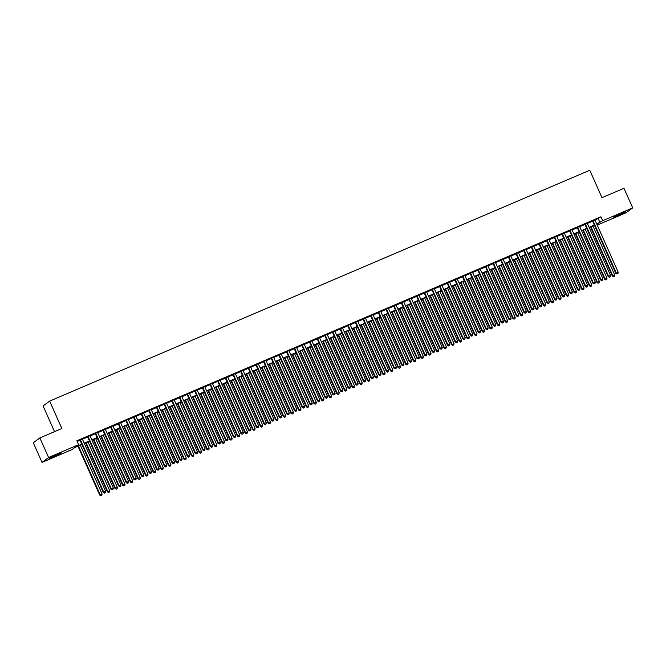 <?xml version="1.0" encoding="UTF-8"?>
<svg xmlns="http://www.w3.org/2000/svg" width="666" height="666" viewBox="0 0 666 666"><rect width="100%" height="100%" fill="white"/><g stroke="black" fill="none" stroke-linecap="round" stroke-linejoin="round"><path stroke-width="1" d="M56.635 454.678L61.38 452.972L53.871 456.726L49.126 458.424L56.635 454.678M620.854 213.536L625.599 211.838L618.09 215.593L613.344 217.291L620.854 213.536M54.52 431.66L43.082 405.96L49.65 401.09L589.768 170.255L601.981 197.685L623.975 188.287L632.7 207.875L626.132 212.754L597.227 225.108M81.926 444.497L74.717 447.577L72.053 449.558L42.025 462.387L48.593 457.517L78.621 444.68L75.957 446.661L81.776 444.172M48.593 457.517L39.868 437.92L33.3 442.79L42.025 462.387M82.334 438.977L79.928 440.001M89.985 435.706L87.571 436.738M97.636 432.434L95.221 433.466M105.286 429.162L102.872 430.194M112.937 425.899L110.523 426.923M120.588 422.627L118.173 423.659M128.238 419.355L125.824 420.388M135.889 416.084L133.475 417.116M143.54 412.82L141.125 413.844M151.19 409.548L148.776 410.581M158.841 406.277L156.427 407.309M166.492 403.005L164.077 404.037M174.134 399.742L171.728 400.765M181.785 396.47L179.379 397.502M189.435 393.198L187.029 394.23M197.086 389.926L194.68 390.959M204.737 386.663L202.331 387.687M212.387 383.391L209.981 384.424M220.038 380.12L217.632 381.152M227.689 376.848L225.283 377.88M235.339 373.584L232.934 374.608M242.99 370.313L240.584 371.345M250.641 367.041L248.235 368.073M258.291 363.769L255.886 364.801M265.942 360.506L263.536 361.53M273.593 357.234L271.187 358.266M281.243 353.962L278.838 354.995M288.894 350.691L286.488 351.723M296.545 347.427L294.139 348.451M304.195 344.155L301.79 345.188M311.846 340.884L309.44 341.916M319.497 337.612L317.091 338.644M327.148 334.349L324.742 335.373M334.798 331.077L332.392 332.109M342.449 327.805L340.043 328.838M350.1 324.533L347.685 325.566M357.75 321.27L355.336 322.294M365.401 317.998L362.987 319.031M373.052 314.727L370.637 315.759M380.702 311.455L378.288 312.487M388.353 308.192L385.939 309.215M396.004 304.92L393.589 305.952M403.654 301.648L401.24 302.68M411.305 298.376L408.891 299.409M418.956 295.113L416.541 296.137M426.598 291.841L424.192 292.874M434.249 288.569L431.843 289.602M441.899 285.298L439.493 286.33M449.55 282.034L447.144 283.058M457.201 278.763L454.795 279.795M464.851 275.491L462.445 276.523M472.502 272.219L470.096 273.251M480.153 268.956L477.747 269.98M487.803 265.684L485.397 266.716M495.454 262.412L493.048 263.445M503.105 259.149L500.699 260.173M510.755 255.877L508.349 256.901M518.406 252.605L516 253.638M526.057 249.334L523.651 250.366M533.707 246.07L531.302 247.094M541.358 242.799L538.952 243.823M549.009 239.527L546.603 240.559M556.659 236.255L554.254 237.287M564.31 232.992L561.904 234.016M571.961 229.72L569.555 230.744M579.611 226.448L577.206 227.481M587.262 223.177L584.856 224.209M595.021 220.155L600.923 216.791L76.873 440.767L78.621 444.68M77.189 441.466L80.037 440.251M82.442 439.219L87.687 436.979M90.093 435.955L95.338 433.708M97.744 432.684L102.989 430.444M105.394 429.412L110.639 427.172M113.045 426.14L118.29 423.901M120.696 422.877L125.941 420.629M128.347 419.605L133.583 417.366M135.997 416.333L141.234 414.094M143.648 413.062L148.884 410.822M151.299 409.798L156.535 407.55M158.949 406.526L164.186 404.287M166.6 403.255L171.836 401.015M174.251 399.983L179.487 397.744M181.901 396.72L187.138 394.472M189.552 393.448L194.788 391.208M197.203 390.176L202.439 387.937M204.853 386.904L210.09 384.665M212.496 383.641L217.74 381.393M220.146 380.369L225.391 378.13M227.797 377.098L233.042 374.858M235.448 373.826L240.692 371.586M243.098 370.562L248.343 368.315M250.749 367.291L255.994 365.051M258.4 364.019L263.644 361.78M266.05 360.747L271.295 358.508M273.701 357.484L278.946 355.236M281.352 354.212L286.596 351.973M289.002 350.94L294.247 348.701M296.653 347.669L301.898 345.429M304.304 344.405L309.548 342.158M311.954 341.134L317.199 338.894M319.605 337.862L324.85 335.622M327.256 334.59L332.5 332.351M334.906 331.327L340.151 329.079M342.557 328.055L347.802 325.816M350.208 324.783L355.453 322.544M357.858 321.512L363.103 319.272M365.509 318.248L370.754 316M373.16 314.976L378.405 312.737M380.81 311.705L386.055 309.465M388.461 308.433L393.698 306.194M396.112 305.17L401.348 302.922M403.762 301.898L408.999 299.658M411.413 298.626L416.65 296.387M419.064 295.354L424.3 293.115M426.715 292.091L431.951 289.843M434.365 288.819L439.602 286.58M442.016 285.548L447.252 283.308M449.667 282.276L454.903 280.036M457.317 279.012L462.554 276.765M464.968 275.741L470.204 273.501M472.61 272.469L477.855 270.23M480.261 269.197L485.506 266.958M487.912 265.934L493.156 263.686M495.562 262.662L500.807 260.423M503.213 259.39L508.458 257.151M510.864 256.119L516.108 253.879M518.514 252.855L523.759 250.607M526.165 249.584L531.41 247.344M533.816 246.312L539.06 244.072M541.466 243.04L546.711 240.801M549.117 239.777L554.362 237.529M556.768 236.505L562.012 234.265M564.418 233.233L569.663 230.994M572.069 229.961L577.314 227.722M579.72 226.698L584.964 224.45M587.37 223.426L592.615 221.187M594.913 219.913L592.507 220.937M39.868 437.92L61.863 428.521L49.65 401.09M600.923 216.791L602.672 220.712L632.7 207.875M596.769 224.076L602.672 220.712M84.191 443.14L89.427 440.9M91.841 439.868L97.078 437.629M99.492 436.596L104.728 434.357M107.143 433.333L112.379 431.093M114.785 430.061L120.03 427.822M122.436 426.789L127.681 424.55M130.086 423.526L135.331 421.278M137.737 420.254L142.982 418.015M145.388 416.983L150.633 414.743M153.038 413.711L158.283 411.471M160.689 410.447L165.934 408.2M168.34 407.176L173.585 404.936M175.99 403.904L181.235 401.665M183.641 400.632L188.886 398.393M191.292 397.369L196.537 395.121M198.943 394.097L204.187 391.858M206.593 390.825L211.838 388.586M214.244 387.554L219.489 385.314M221.895 384.29L227.139 382.043M229.545 381.019L234.79 378.779M237.196 377.747L242.441 375.507M244.847 374.475L250.091 372.236M252.497 371.212L257.742 368.964M260.148 367.94L265.393 365.701M267.799 364.668L273.043 362.429M275.449 361.397L280.694 359.157M283.1 358.133L288.336 355.885M290.751 354.861L295.987 352.622M298.401 351.59L303.638 349.35M306.052 348.318L311.288 346.079M313.703 345.055L318.939 342.807M321.353 341.783L326.59 339.543M329.004 338.511L334.24 336.272M336.655 335.239L341.891 333M344.305 331.976L349.542 329.728M351.956 328.704L357.192 326.465M359.607 325.433L364.843 323.193M367.249 322.161L372.494 319.921M374.9 318.897L380.144 316.65M382.55 315.626L387.795 313.386M390.201 312.354L395.446 310.115M397.852 309.082L403.096 306.843M405.502 305.819L410.747 303.571M413.153 302.547L418.398 300.308M420.804 299.275L426.049 297.036M428.454 296.004L433.699 293.764M436.105 292.74L441.35 290.493M443.756 289.469L449.001 287.229M451.406 286.197L456.651 283.957M459.057 282.925L464.302 280.686M466.708 279.662L471.953 277.414M474.358 276.39L479.603 274.151M482.009 273.118L487.254 270.879M489.66 269.847L494.905 267.607M497.311 266.583L502.555 264.335M504.961 263.311L510.206 261.072M512.612 260.04L517.857 257.8M520.263 256.768L525.507 254.529M527.913 253.505L533.158 251.257M535.564 250.233L540.8 247.993M543.215 246.961L548.451 244.722M550.865 243.689L556.102 241.45M558.516 240.426L563.752 238.178M566.167 237.154L571.403 234.915M573.817 233.883L579.054 231.643M581.468 230.611L586.704 228.371M589.119 227.347L594.355 225.1M597.111 224.842L598.767 223.61L596.911 224.4M594.505 225.433L589.26 227.672M586.854 228.704L581.609 230.944M579.204 231.968L573.959 234.216M571.553 235.24L566.308 237.479M563.902 238.511L558.657 240.751M556.252 241.783L551.007 244.022M548.601 245.046L543.356 247.294M540.95 248.318L535.705 250.558M533.3 251.59L528.055 253.829M525.649 254.862L520.404 257.101M517.998 258.125L512.753 260.373M510.347 261.397L505.111 263.636M502.697 264.668L497.46 266.908M495.046 267.94L489.81 270.18M487.395 271.204L482.159 273.451M479.745 274.475L474.508 276.715M472.094 277.747L466.858 279.986M464.443 281.019L459.207 283.258M456.793 284.282L451.556 286.53M449.142 287.554L443.906 289.793M441.491 290.826L436.255 293.065M433.841 294.097L428.604 296.337M426.198 297.361L420.954 299.608M418.548 300.632L413.303 302.872M410.897 303.904L405.652 306.144M403.246 307.176L398.002 309.415M395.596 310.439L390.351 312.687M387.945 313.711L382.7 315.95M380.294 316.983L375.05 319.222M372.644 320.254L367.399 322.494M364.993 323.518L359.748 325.757M357.342 326.79L352.098 329.029M349.692 330.061L344.447 332.301M342.041 333.333L336.796 335.572M334.39 336.596L329.146 338.836M326.74 339.868L321.495 342.108M319.089 343.14L313.844 345.379M311.438 346.412L306.194 348.651M303.788 349.675L298.543 351.914M296.137 352.947L290.892 355.186M288.486 356.218L283.241 358.458M280.836 359.49L275.591 361.73M273.185 362.754L267.94 364.993M265.534 366.025L260.289 368.265M257.884 369.297L252.639 371.536M250.233 372.569L244.996 374.808M242.582 375.832L237.346 378.072M234.931 379.104L229.695 381.343M227.281 382.376L222.044 384.615M219.63 385.647L214.394 387.887M211.979 388.911L206.743 391.15M204.329 392.182L199.092 394.422M196.678 395.454L191.442 397.694M189.027 398.726L183.791 400.965M181.377 401.989L176.14 404.229M173.726 405.261L168.49 407.5M166.084 408.533L160.839 410.772M158.433 411.804L153.188 414.044M150.782 415.068L145.538 417.307M143.132 418.34L137.887 420.579M135.481 421.611L130.236 423.851M127.83 424.883L122.586 427.122M120.18 428.146L114.935 430.386M112.529 431.418L107.284 433.658M104.878 434.69L99.634 436.929M97.228 437.962L91.983 440.201M89.577 441.225L84.332 443.464M598.268 218.773L600.008 222.685M592.449 220.821L615.85 273.376L616.291 273.043L592.948 220.613M617.191 273.917L617.948 273.593L617.191 273.917L616.291 273.043L618.206 272.228L594.863 219.788M615.85 273.376L617.007 274.051M617.948 273.593L618.206 272.228M590.534 227.131L612.295 276.007L614.651 274.858L592.948 226.099M591.033 226.915L612.745 275.674L613.461 276.681L614.402 276.224L613.636 276.548M614.651 274.858L614.402 276.224M613.461 276.681L612.295 276.007M584.798 224.092L608.2 276.64L608.641 276.315L585.297 223.876M609.54 277.189L610.297 276.856L609.54 277.189L608.641 276.315L610.555 275.499L587.212 223.06M608.2 276.64L609.357 277.314M610.297 276.856L610.555 275.499M577.147 227.364L600.549 279.911L600.99 279.587L577.647 227.148M601.889 280.453L602.647 280.128L601.889 280.453L600.99 279.587L602.905 278.763L579.562 226.332M600.549 279.911L601.706 280.586M602.647 280.128L602.905 278.763M569.497 230.627L592.898 283.183L593.339 282.85L569.996 230.419M594.238 283.724L594.996 283.4L594.238 283.724L593.339 282.85L595.254 282.034L571.911 229.604M592.898 283.183L594.055 283.858M594.996 283.4L595.254 282.034M561.846 233.899L585.248 286.455L585.689 286.122L562.345 233.691M586.588 286.996L587.354 286.671L586.588 286.996L585.689 286.122L587.603 285.306L564.26 232.867M585.248 286.455L586.405 287.129M587.354 286.671L587.603 285.306M582.883 230.394L604.645 279.279L607.009 278.13L585.297 229.37M583.383 230.186L605.094 278.946L605.81 279.953L606.751 279.495L605.985 279.82M607.009 278.13L606.751 279.495M605.81 279.953L604.645 279.279M575.233 233.666L597.002 282.542L599.358 281.402L577.647 232.634M575.732 233.458L597.444 282.218L598.16 283.225L599.1 282.759L598.334 283.092M599.358 281.402L599.1 282.759M598.16 283.225L597.002 282.542M567.582 236.938L589.352 285.814L591.708 284.673L569.996 235.906M568.081 236.721L589.793 285.489L590.509 286.488L591.45 286.03L590.684 286.355M591.708 284.673L591.45 286.03M590.509 286.488L589.352 285.814M559.931 240.21L581.701 289.086L584.057 287.937L562.345 239.177M560.431 239.993L582.142 288.753L582.858 289.76L583.799 289.302L583.033 289.627M584.057 287.937L583.799 289.302M582.858 289.76L581.701 289.086M554.195 237.171L577.597 289.718L578.038 289.394L554.695 236.954M578.937 290.268L579.703 289.935L578.937 290.268L578.038 289.394L579.953 288.578L556.61 236.139M577.597 289.718L578.754 290.393M579.703 289.935L579.953 288.578M552.28 243.473L574.05 292.357L576.406 291.209L554.695 242.449M552.78 243.265L574.492 292.024L575.208 293.032L576.148 292.574L575.382 292.898M576.406 291.209L576.148 292.574M575.208 293.032L574.05 292.357M546.545 240.443L569.946 292.99L570.387 292.665L547.044 240.226M571.286 293.531L572.052 293.207L571.286 293.531L570.387 292.665L572.302 291.841L548.959 239.41M569.946 292.99L571.103 293.664M572.052 293.207L572.302 291.841M544.638 246.745L566.4 295.621L568.756 294.48L547.044 245.712M545.129 246.537L566.841 295.296L567.557 296.303L568.498 295.837L567.732 296.17M568.756 294.48L568.498 295.837M567.557 296.303L566.4 295.621M538.894 243.706L562.295 296.262L562.737 295.929L539.393 243.498M563.636 296.803L564.402 296.478L563.636 296.803L562.737 295.929L564.651 295.113L541.308 242.682M562.295 296.262L563.453 296.936M564.402 296.478L564.651 295.113M536.987 250.016L558.749 298.892L561.105 297.752L539.393 248.984M537.479 249.8L559.19 298.568L559.906 299.567L560.847 299.109L560.081 299.434M561.105 297.752L560.847 299.109M559.906 299.567L558.749 298.892M531.243 246.978L554.645 299.534L555.086 299.2L531.743 246.77M555.985 300.075L556.751 299.75L555.985 300.075L555.086 299.2L557.001 298.385L533.657 245.945M554.645 299.534L555.802 300.208M556.751 299.75L557.001 298.385M529.337 253.288L551.098 302.164L553.454 301.015L531.743 252.256M529.828 253.072L551.54 301.831L552.256 302.839L553.196 302.381L552.43 302.705M553.454 301.015L553.196 302.381M552.256 302.839L551.098 302.164M523.601 250.25L546.994 302.797L547.435 302.472L524.092 250.033M548.334 303.346L549.1 303.013L548.334 303.346L547.435 302.472L549.35 301.656L526.007 249.217M546.994 302.797L548.151 303.471M549.1 303.013L549.35 301.656M521.686 256.552L543.448 305.436L545.804 304.287L524.092 255.528M522.177 256.343L543.889 305.103L544.605 306.11L545.546 305.652L544.78 305.977M545.804 304.287L545.546 305.652M544.605 306.11L543.448 305.436M515.95 253.521L539.343 306.069L539.785 305.744L516.441 253.305M540.684 306.61L541.45 306.285L540.684 306.61L539.785 305.744L541.699 304.92L518.356 252.489M539.343 306.069L540.501 306.743M541.45 306.285L541.699 304.92M514.035 259.823L535.797 308.699L538.153 307.559L516.441 258.791M514.527 259.615L536.238 308.375L536.954 309.382L537.895 308.916L537.129 309.249M538.153 307.559L537.895 308.916M536.954 309.382L535.797 308.699M508.3 256.785L531.693 309.34L532.134 309.007L508.791 256.577M533.033 309.881L533.799 309.557L533.033 309.881L532.134 309.007L534.049 308.192L510.705 255.761M531.693 309.34L532.858 310.015M533.799 309.557L534.049 308.192M506.385 263.095L528.146 311.971L530.502 310.822L508.791 262.063M506.876 262.879L528.588 311.646L529.303 312.645L530.244 312.188L529.487 312.512M530.502 310.822L530.244 312.188M529.303 312.645L528.146 311.971M500.649 260.056L524.042 312.612L524.483 312.279L501.14 259.848M525.382 313.153L526.148 312.829L525.382 313.153L524.483 312.279L526.398 311.463L503.055 259.024M524.042 312.612L525.208 313.286M526.148 312.829L526.398 311.463M498.734 266.367L520.496 315.243L522.852 314.094L501.14 265.334M499.225 266.15L520.937 314.91L521.653 315.917L522.594 315.459L521.836 315.784M522.852 314.094L522.594 315.459M521.653 315.917L520.496 315.243M492.998 263.328L516.391 315.875L516.833 315.551L493.489 263.112M517.732 316.425L518.498 316.092L517.732 316.425L516.833 315.551L518.747 314.735L495.404 262.296M516.391 315.875L517.557 316.55M518.498 316.092L518.747 314.735M485.348 266.6L508.741 319.147L509.182 318.823L485.839 266.383M510.081 319.688L510.847 319.364L510.081 319.688L509.182 318.823L511.097 317.998L487.753 265.567M508.741 319.147L509.906 319.822M510.847 319.364L511.097 317.998M477.697 269.863L501.09 322.419L501.54 322.086L478.188 269.655M502.43 322.96L503.196 322.635L502.43 322.96L501.54 322.086L503.446 321.27L480.103 268.839M501.09 322.419L502.256 323.093M503.196 322.635L503.446 321.27M470.046 273.135L493.439 325.691L493.889 325.358L470.537 272.927M494.78 326.232L495.546 325.907L494.78 326.232L493.889 325.358L495.795 324.542L472.452 272.103M493.439 325.691L494.605 326.365M495.546 325.907L495.795 324.542M462.395 276.407L485.789 328.954L486.238 328.629L462.887 276.19M487.129 329.504L487.895 329.171L487.129 329.504L486.238 328.629L488.145 327.814L464.801 275.374M485.789 328.954L486.954 329.628M487.895 329.171L488.145 327.814M454.745 279.678L478.138 332.226L478.588 331.901L455.236 279.462M479.478 332.767L480.244 332.442L479.478 332.767L478.588 331.901L480.494 331.077L457.151 278.646M478.138 332.226L479.304 332.9M480.244 332.442L480.494 331.077M447.094 282.942L470.487 335.498L470.937 335.165L447.585 282.734M471.828 336.039L472.594 335.714L471.828 336.039L470.937 335.165L472.843 334.349L449.5 281.918M470.487 335.498L471.653 336.172M472.594 335.714L472.843 334.349M439.443 286.214L462.837 338.769L463.286 338.436L439.935 286.005M464.177 339.31L464.943 338.986L464.177 339.31L463.286 338.436L465.193 337.62L441.849 285.181M462.837 338.769L464.002 339.444M464.943 338.986L465.193 337.62M431.793 289.485L455.186 342.033L455.636 341.708L432.284 289.269M456.526 342.582L457.292 342.249L456.526 342.582L455.636 341.708L457.542 340.892L434.199 288.453M455.186 342.033L456.352 342.707M457.292 342.249L457.542 340.892M424.142 292.757L447.535 345.304L447.985 344.98L424.633 292.541M448.876 345.845L449.642 345.521L448.876 345.845L447.985 344.98L449.891 344.155L426.548 291.725M447.535 345.304L448.701 345.979M449.642 345.521L449.891 344.155M416.491 296.02L439.885 348.576L440.334 348.243L416.991 295.812M441.225 349.117L441.991 348.793L441.225 349.117L440.334 348.243L442.249 347.427L418.897 294.996M439.885 348.576L441.05 349.25M441.991 348.793L442.249 347.427M408.841 299.292L432.242 351.848L432.684 351.515L409.34 299.084M433.574 352.389L434.34 352.064L433.574 352.389L432.684 351.515L434.598 350.699L411.247 298.26M432.242 351.848L433.4 352.522M434.34 352.064L434.598 350.699M401.19 302.564L424.592 355.111L425.033 354.787L401.69 302.347M425.924 355.661L426.69 355.328L425.924 355.661L425.033 354.787L426.948 353.971L403.596 301.531M424.592 355.111L425.749 355.786M426.69 355.328L426.948 353.971M393.539 305.836L416.941 358.383L417.382 358.058L394.039 305.619M418.273 358.924L419.039 358.599L418.273 358.924L417.382 358.058L419.297 357.234L395.945 304.803M416.941 358.383L418.098 359.057M419.039 358.599L419.297 357.234M385.889 309.099L409.29 361.655L409.732 361.322L386.388 308.891M410.622 362.196L411.388 361.871L410.622 362.196L409.732 361.322L411.646 360.506L388.295 308.075M409.29 361.655L410.447 362.329M411.388 361.871L411.646 360.506M378.238 312.371L401.64 364.926L402.081 364.593L378.738 312.163M402.972 365.468L403.738 365.143L402.972 365.468L402.081 364.593L403.996 363.778L380.644 311.338M401.64 364.926L402.797 365.601M403.738 365.143L403.996 363.778M370.587 315.642L393.989 368.19L394.43 367.865L371.087 315.426M395.321 368.739L396.087 368.406L395.321 368.739L394.43 367.865L396.345 367.049L372.993 314.61M393.989 368.19L395.146 368.864M396.087 368.406L396.345 367.049M362.937 318.914L386.338 371.462L386.78 371.137L363.436 318.698M387.67 372.003L388.436 371.678L387.67 372.003L386.78 371.137L388.694 370.313L365.343 317.882M386.338 371.462L387.495 372.136M388.436 371.678L388.694 370.313M355.286 322.178L378.688 374.733L379.129 374.4L355.786 321.969M380.02 375.274L380.786 374.95L380.02 375.274L379.129 374.4L381.044 373.584L357.692 321.154M378.688 374.733L379.845 375.408M380.786 374.95L381.044 373.584M347.635 325.449L371.037 378.005L371.478 377.672L348.135 325.241M372.369 378.546L373.135 378.221L372.369 378.546L371.478 377.672L373.393 376.856L350.05 324.417M371.037 378.005L372.194 378.679M373.135 378.221L373.393 376.856M339.985 328.721L363.386 381.268L363.827 380.944L340.484 328.505M364.718 381.818L365.484 381.485L364.718 381.818L363.827 380.944L365.742 380.128L342.399 327.689M363.386 381.268L364.543 381.943M365.484 381.485L365.742 380.128M332.334 331.993L355.736 384.54L356.177 384.215L332.834 331.776M357.076 385.081L357.833 384.757L357.076 385.081L356.177 384.215L358.092 383.391L334.748 330.96M355.736 384.54L356.893 385.214M357.833 384.757L358.092 383.391M324.683 335.256L348.085 387.812L348.526 387.479L325.183 335.048M349.425 388.353L350.183 388.028L349.425 388.353L348.526 387.479L350.441 386.663L327.098 334.232M348.085 387.812L349.242 388.486M350.183 388.028L350.441 386.663M317.033 338.528L340.434 391.084L340.875 390.751L317.532 338.32M341.775 391.625L342.532 391.3L341.775 391.625L340.875 390.751L342.79 389.935L319.447 337.495M340.434 391.084L341.591 391.758M342.532 391.3L342.79 389.935M309.382 341.8L332.784 394.347L333.225 394.022L309.881 341.583M334.124 394.896L334.89 394.563L334.124 394.896L333.225 394.022L335.14 393.206L311.796 340.767M332.784 394.347L333.941 395.021M334.89 394.563L335.14 393.206M301.731 345.071L325.133 397.619L325.574 397.294L302.231 344.855M326.473 398.16L327.239 397.835L326.473 398.16L325.574 397.294L327.489 396.47L304.146 344.039M325.133 397.619L326.29 398.293M327.239 397.835L327.489 396.47M294.081 348.335L317.482 400.89L317.923 400.557L294.58 348.127M318.823 401.431L319.588 401.107L318.823 401.431L317.923 400.557L319.838 399.742L296.495 347.311M317.482 400.89L318.639 401.565M319.588 401.107L319.838 399.742M286.43 351.606L309.832 404.162L310.273 403.829L286.929 351.398M311.172 404.703L311.938 404.379L311.172 404.703L310.273 403.829L312.188 403.013L288.844 350.574M309.832 404.162L310.989 404.836M311.938 404.379L312.188 403.013M278.779 354.878L302.181 407.425L302.622 407.101L279.279 354.662M303.521 407.975L304.287 407.642L303.521 407.975L302.622 407.101L304.537 406.285L281.194 353.846M302.181 407.425L303.338 408.1M304.287 407.642L304.537 406.285M271.137 358.15L294.53 410.697L294.971 410.373L271.628 357.933M295.87 411.238L296.636 410.914L295.87 411.238L294.971 410.373L296.886 409.548L273.543 357.118M294.53 410.697L295.687 411.372M296.636 410.914L296.886 409.548M263.486 361.413L286.88 413.969L287.321 413.636L263.977 361.205M288.22 414.51L288.986 414.185L288.22 414.51L287.321 413.636L289.235 412.82L265.892 360.389M286.88 413.969L288.037 414.643M288.986 414.185L289.235 412.82M255.836 364.685L279.229 417.241L279.67 416.908L256.327 364.477M280.569 417.782L281.335 417.457L280.569 417.782L279.67 416.908L281.585 416.092L258.241 363.653M279.229 417.241L280.394 417.915M281.335 417.457L281.585 416.092M248.185 367.957L271.578 420.504L272.019 420.179L248.676 367.74M272.918 421.054L273.684 420.721L272.918 421.054L272.019 420.179L273.934 419.364L250.591 366.924M271.578 420.504L272.744 421.178M273.684 420.721L273.934 419.364M240.534 371.228L263.927 423.776L264.369 423.451L241.025 371.012M265.268 424.317L266.034 423.992L265.268 424.317L264.369 423.451L266.283 422.627L242.94 370.196M263.927 423.776L265.093 424.45M266.034 423.992L266.283 422.627M232.884 374.492L256.277 427.048L256.718 426.715L233.375 374.284M257.617 427.589L258.383 427.264L257.617 427.589L256.718 426.715L258.633 425.899L235.289 373.468M256.277 427.048L257.442 427.722M258.383 427.264L258.633 425.899M225.233 377.764L248.626 430.319L249.076 429.986L225.724 377.555M249.966 430.86L250.732 430.536L249.966 430.86L249.076 429.986L250.982 429.17L227.639 376.731M248.626 430.319L249.792 430.994M250.732 430.536L250.982 429.17M217.582 381.035L240.975 433.583L241.425 433.258L218.073 380.819M242.316 434.132L243.082 433.799L242.316 434.132L241.425 433.258L243.331 432.442L219.988 380.003M240.975 433.583L242.141 434.257M243.082 433.799L243.331 432.442M491.083 269.63L512.845 318.514L515.201 317.366L493.489 268.606M491.575 269.422L513.286 318.181L514.002 319.189L514.943 318.731L514.185 319.056M515.201 317.366L514.943 318.731M514.002 319.189L512.845 318.514M483.433 272.902L505.194 321.778L507.55 320.637L485.839 271.87M483.924 272.694L505.636 321.453L506.351 322.461L507.292 321.994L506.535 322.327M507.55 320.637L507.292 321.994M506.351 322.461L505.194 321.778M475.782 276.174L497.544 325.05L499.9 323.901L478.188 275.141M476.273 275.957L497.985 324.725L498.701 325.724L499.65 325.266L498.884 325.591M499.9 323.901L499.65 325.266M498.701 325.724L497.544 325.05M468.131 279.445L489.893 328.321L492.249 327.173L470.537 278.413M468.623 279.229L490.334 327.988L491.05 328.996L491.999 328.538L491.233 328.862M492.249 327.173L491.999 328.538M491.05 328.996L489.893 328.321M460.481 282.709L482.242 331.593L484.598 330.444L462.887 281.685M460.972 282.501L482.683 331.26L483.399 332.267L484.348 331.81L483.583 332.134M484.598 330.444L484.348 331.81M483.399 332.267L482.242 331.593M452.83 285.98L474.592 334.856L476.948 333.716L455.236 284.948M453.321 285.772L475.033 334.532L475.749 335.539L476.698 335.073L475.932 335.406M476.948 333.716L476.698 335.073M475.749 335.539L474.592 334.856M445.179 289.252L466.941 338.128L469.297 336.979L447.585 288.22M445.671 289.036L467.382 337.804L468.098 338.803L469.047 338.345L468.281 338.669M469.297 336.979L469.047 338.345M468.098 338.803L466.941 338.128M437.529 292.524L459.29 341.4L461.646 340.251L439.935 291.492M438.028 292.307L459.731 341.067L460.447 342.074L461.396 341.616L460.631 341.941M461.646 340.251L461.396 341.616M460.447 342.074L459.29 341.4M429.878 295.787L451.64 344.672L453.996 343.523L432.284 294.763M430.378 295.579L452.081 344.339L452.797 345.346L453.746 344.888L452.98 345.213M453.996 343.523L453.746 344.888M452.797 345.346L451.64 344.672M422.227 299.059L443.989 347.935L446.345 346.795L424.633 298.027M422.727 298.851L444.43 347.61L445.154 348.618L446.095 348.151L445.329 348.485M446.345 346.795L446.095 348.151M445.154 348.618L443.989 347.935M414.577 302.331L436.338 351.207L438.694 350.058L416.983 301.298M415.076 302.114L436.779 350.882L437.504 351.881L438.444 351.423L437.679 351.748M438.694 350.058L438.444 351.423M437.504 351.881L436.338 351.207M406.926 305.602L428.688 354.478L431.044 353.33L409.332 304.57M407.425 305.386L429.129 354.145L429.853 355.153L430.794 354.695L430.028 355.02M431.044 353.33L430.794 354.695M429.853 355.153L428.688 354.478M399.275 308.866L421.037 357.75L423.393 356.601L401.681 307.842M399.775 308.658L421.486 357.417L422.202 358.425L423.143 357.967L422.377 358.291M423.393 356.601L423.143 357.967M422.202 358.425L421.037 357.75M391.625 312.138L413.386 361.014L415.742 359.873L394.031 311.105M392.124 311.929L413.836 360.689L414.552 361.696L415.492 361.23L414.727 361.563M415.742 359.873L415.492 361.23M414.552 361.696L413.386 361.014M383.974 315.409L405.736 364.285L408.091 363.137L386.38 314.377M384.473 315.193L406.185 363.961L406.901 364.96L407.842 364.502L407.076 364.826M408.091 363.137L407.842 364.502M406.901 364.96L405.736 364.285M376.323 318.681L398.085 367.557L400.441 366.408L378.729 317.649M376.823 318.465L398.534 367.224L399.25 368.231L400.191 367.774L399.425 368.098M400.441 366.408L400.191 367.774M399.25 368.231L398.085 367.557M368.673 321.944L390.434 370.829L392.79 369.68L371.087 320.92M369.172 321.736L390.884 370.496L391.6 371.503L392.54 371.045L391.775 371.37M392.79 369.68L392.54 371.045M391.6 371.503L390.434 370.829M361.022 325.216L382.784 374.092L385.139 372.952L363.436 324.184M361.521 325.008L383.233 373.768L383.949 374.775L384.89 374.309L384.124 374.642M385.139 372.952L384.89 374.309M383.949 374.775L382.784 374.092M353.371 328.488L375.133 377.364L377.489 376.215L355.786 327.456M353.871 328.271L375.582 377.039L376.298 378.038L377.239 377.58L376.473 377.905M377.489 376.215L377.239 377.58M376.298 378.038L375.133 377.364M345.721 331.76L367.482 380.636L369.838 379.487L348.135 330.727M346.22 331.543L367.932 380.303L368.648 381.31L369.588 380.852L368.822 381.177M369.838 379.487L369.588 380.852M368.648 381.31L367.482 380.636M338.07 335.023L359.831 383.907L362.187 382.759L340.484 333.999M338.569 334.815L360.281 383.574L360.997 384.582L361.938 384.124L361.172 384.449M362.187 382.759L361.938 384.124M360.997 384.582L359.831 383.907M330.419 338.295L352.181 387.171L354.545 386.03L332.834 337.262M330.919 338.087L352.63 386.846L353.346 387.853L354.287 387.387L353.521 387.72M354.545 386.03L354.287 387.387M353.346 387.853L352.181 387.171M322.769 341.566L344.538 390.442L346.894 389.294L325.183 340.534M323.268 341.35L344.98 390.118L345.696 391.117L346.636 390.659L345.87 390.984M346.894 389.294L346.636 390.659M345.696 391.117L344.538 390.442M315.118 344.838L336.888 393.714L339.244 392.565L317.532 343.806M315.617 344.622L337.329 393.381L338.045 394.389L338.986 393.931L338.22 394.255M339.244 392.565L338.986 393.931M338.045 394.389L336.888 393.714M307.467 348.102L329.237 396.986L331.593 395.837L309.881 347.078M307.967 347.893L329.678 396.653L330.394 397.66L331.335 397.202L330.569 397.527M331.593 395.837L331.335 397.202M330.394 397.66L329.237 396.986M299.817 351.373L321.586 400.249L323.942 399.109L302.231 350.341M300.316 351.165L322.028 399.925L322.744 400.932L323.684 400.466L322.918 400.799M323.942 399.109L323.684 400.466M322.744 400.932L321.586 400.249M292.174 354.645L313.936 403.521L316.292 402.372L294.58 353.613M292.665 354.429L314.377 403.196L315.093 404.195L316.034 403.738L315.268 404.062M316.292 402.372L316.034 403.738M315.093 404.195L313.936 403.521M284.524 357.917L306.285 406.793L308.641 405.644L286.929 356.884M285.015 357.7L306.726 406.46L307.442 407.467L308.383 407.009L307.617 407.334M308.641 405.644L308.383 407.009M307.442 407.467L306.285 406.793M276.873 361.18L298.634 410.065L300.99 408.916L279.279 360.156M277.364 360.972L299.076 409.732L299.792 410.739L300.732 410.281L299.966 410.606M300.99 408.916L300.732 410.281M299.792 410.739L298.634 410.065M269.222 364.452L290.984 413.328L293.34 412.187L271.628 363.42M269.713 364.244L291.425 413.003L292.141 414.011L293.082 413.544L292.316 413.877M293.34 412.187L293.082 413.544M292.141 414.011L290.984 413.328M261.572 367.724L283.333 416.6L285.689 415.451L263.977 366.691M262.063 367.507L283.774 416.275L284.49 417.274L285.431 416.816L284.665 417.141M285.689 415.451L285.431 416.816M284.49 417.274L283.333 416.6M253.921 370.995L275.682 419.871L278.038 418.723L256.327 369.963M254.412 370.779L276.124 419.538L276.84 420.546L277.78 420.088L277.014 420.413M278.038 418.723L277.78 420.088M276.84 420.546L275.682 419.871M246.27 374.259L268.032 423.143L270.388 421.994L248.676 373.235M246.761 374.051L268.473 422.81L269.189 423.817L270.13 423.36L269.372 423.684M270.388 421.994L270.13 423.36M269.189 423.817L268.032 423.143M238.619 377.53L260.381 426.407L262.737 425.266L241.025 376.498M239.111 377.322L260.822 426.082L261.538 427.089L262.479 426.623L261.721 426.956M262.737 425.266L262.479 426.623M261.538 427.089L260.381 426.407M230.969 380.802L252.73 429.678L255.086 428.529L233.375 379.77M231.46 380.586L253.172 429.354L253.888 430.353L254.828 429.895L254.071 430.219M255.086 428.529L254.828 429.895M253.888 430.353L252.73 429.678M223.318 384.074L245.08 432.95L247.436 431.801L225.724 383.042M223.809 383.857L245.521 432.617L246.237 433.624L247.186 433.166L246.42 433.491M247.436 431.801L247.186 433.166M246.237 433.624L245.08 432.95M215.667 387.337L237.429 436.222L239.785 435.073L218.073 386.313M216.159 387.129L237.87 435.889L238.586 436.896L239.535 436.438L238.769 436.763M239.785 435.073L239.535 436.438M238.586 436.896L237.429 436.222M209.932 384.307L233.325 436.854L233.774 436.53L210.423 384.091M234.665 437.395L235.431 437.071L234.665 437.395L233.774 436.53L235.681 435.706L212.337 383.275M233.325 436.854L234.49 437.529M235.431 437.071L235.681 435.706M208.017 390.609L229.778 439.485L232.134 438.345L210.423 389.577M208.508 390.401L230.22 439.16L230.935 440.159L231.885 439.702L231.119 440.035M232.134 438.345L231.885 439.702M230.935 440.159L229.778 439.485M202.281 387.57L225.674 440.126L226.124 439.793L202.772 387.362M227.014 440.667L227.78 440.343L227.014 440.667L226.124 439.793L228.03 438.977L204.687 386.546M225.674 440.126L226.84 440.8M227.78 440.343L228.03 438.977M200.366 393.881L222.128 442.757L224.484 441.608L202.772 392.848M200.857 393.664L222.569 442.432L223.285 443.431L224.234 442.973L223.468 443.298M224.484 441.608L224.234 442.973M223.285 443.431L222.128 442.757M194.63 390.842L218.023 443.398L218.473 443.065L195.121 390.634M219.364 443.939L220.13 443.614L219.364 443.939L218.473 443.065L220.379 442.249L197.036 389.81M218.023 443.398L219.189 444.072M220.13 443.614L220.379 442.249M192.715 397.152L214.477 446.029L216.833 444.88L195.121 396.12M193.207 396.936L214.918 445.696L215.634 446.703L216.583 446.245L215.817 446.57M216.833 444.88L216.583 446.245M215.634 446.703L214.477 446.029M186.98 394.114L210.373 446.661L210.822 446.337L187.471 393.897M211.713 447.211L212.479 446.878L211.713 447.211L210.822 446.337L212.729 445.521L189.385 393.082M210.373 446.661L211.538 447.336M212.479 446.878L212.729 445.521M185.065 400.416L206.826 449.3L209.182 448.151L187.471 399.392M185.556 400.208L207.268 448.967L207.983 449.975L208.933 449.517L208.167 449.841M209.182 448.151L208.933 449.517M207.983 449.975L206.826 449.3M179.329 397.377L202.722 449.933L203.172 449.608L179.82 397.169M204.062 450.474L204.828 450.149L204.062 450.474L203.172 449.608L205.078 448.784L181.735 396.353M202.722 449.933L203.888 450.607M204.828 450.149L205.078 448.784M177.414 403.688L199.176 452.564L201.532 451.423L179.82 402.655M177.914 403.479L199.617 452.239L200.333 453.238L201.282 452.78L200.516 453.113M201.532 451.423L201.282 452.78M200.333 453.238L199.176 452.564M171.678 400.649L195.071 453.205L195.521 452.872L172.169 400.441M196.412 453.746L197.178 453.421L196.412 453.746L195.521 452.872L197.427 452.056L174.084 399.625M195.071 453.205L196.237 453.879M197.178 453.421L197.427 452.056M169.763 406.959L191.525 455.835L193.881 454.687L172.169 405.927M170.263 406.743L191.966 455.511L192.69 456.51L193.631 456.052L192.865 456.377M193.881 454.687L193.631 456.052M192.69 456.51L191.525 455.835M164.027 403.921L187.421 456.476L187.87 456.143L164.519 403.713M188.761 457.018L189.527 456.693L188.761 457.018L187.87 456.143L189.777 455.328L166.433 402.888M187.421 456.476L188.586 457.151M189.527 456.693L189.777 455.328M162.113 410.223L183.874 459.107L186.23 457.958L164.519 409.199M162.612 410.015L184.316 458.774L185.04 459.781L185.981 459.324L185.215 459.648M186.23 457.958L185.981 459.324M185.04 459.781L183.874 459.107M156.377 407.192L179.77 459.74L180.22 459.415L156.876 406.976M181.11 460.289L181.876 459.956L181.11 460.289L180.22 459.415L182.134 458.599L158.783 406.16M179.77 459.74L180.936 460.414M181.876 459.956L182.134 458.599M154.462 413.494L176.224 462.379L178.58 461.23L156.868 412.47M154.962 413.286L176.665 462.046L177.389 463.053L178.33 462.595L177.564 462.92M178.58 461.23L178.33 462.595M177.389 463.053L176.224 462.379M148.726 410.456L172.128 463.012L172.569 462.687L149.226 410.248M173.46 463.553L174.226 463.228L173.46 463.553L172.569 462.687L174.484 461.863L151.132 409.432M172.128 463.012L173.285 463.686M174.226 463.228L174.484 461.863M146.811 416.766L168.573 465.642L170.929 464.502L149.217 415.734M147.311 416.558L169.014 465.318L169.738 466.317L170.679 465.859L169.913 466.192M170.929 464.502L170.679 465.859M169.738 466.317L168.573 465.642M141.075 413.728L164.477 466.283L164.918 465.95L141.575 413.519M165.809 466.824L166.575 466.5L165.809 466.824L164.918 465.95L166.833 465.134L143.481 412.704M164.477 466.283L165.634 466.958M166.575 466.5L166.833 465.134M139.161 420.038L160.922 468.914L163.278 467.765L141.567 419.006M139.66 419.821L161.372 468.589L162.088 469.588L163.028 469.13L162.263 469.455M163.278 467.765L163.028 469.13M162.088 469.588L160.922 468.914M133.425 416.999L156.826 469.555L157.268 469.222L133.924 416.791M158.158 470.096L158.924 469.771L158.158 470.096L157.268 469.222L159.182 468.406L135.831 415.967M156.826 469.555L157.984 470.229M158.924 469.771L159.182 468.406M131.51 423.301L153.272 472.186L155.628 471.037L133.916 422.277M132.01 423.093L153.721 471.853L154.437 472.86L155.378 472.402L154.612 472.727M155.628 471.037L155.378 472.402M154.437 472.86L153.272 472.186M125.774 420.271L149.176 472.818L149.617 472.494L126.274 420.055M150.508 473.368L151.274 473.035L150.508 473.368L149.617 472.494L151.532 471.678L128.18 419.239M149.176 472.818L150.333 473.493M151.274 473.035L151.532 471.678M123.859 426.573L145.621 475.457L147.977 474.309L126.265 425.549M124.359 426.365L146.07 475.124L146.786 476.132L147.727 475.674L146.961 475.999M147.977 474.309L147.727 475.674M146.786 476.132L145.621 475.457M118.123 423.534L141.525 476.09L141.966 475.765L118.623 423.326M142.857 476.631L143.623 476.307L142.857 476.631L141.966 475.765L143.881 474.941L120.529 422.51M141.525 476.09L142.682 476.764M143.623 476.307L143.881 474.941M116.209 429.845L137.97 478.721L140.326 477.58L118.615 428.812M116.708 429.637L138.42 478.396L139.136 479.395L140.076 478.937L139.311 479.27M140.326 477.58L140.076 478.937M139.136 479.395L137.97 478.721M110.473 426.806L133.874 479.362L134.316 479.029L110.972 426.598M135.206 479.903L135.972 479.578L135.206 479.903L134.316 479.029L136.23 478.213L112.879 425.782M133.874 479.362L135.031 480.036M135.972 479.578L136.23 478.213M108.558 433.116L130.32 481.993L132.676 480.844L110.972 432.084M109.058 432.9L130.769 481.668L131.485 482.667L132.426 482.209L131.66 482.534M132.676 480.844L132.426 482.209M131.485 482.667L130.32 481.993M102.822 430.078L126.224 482.634L126.665 482.301L103.322 429.87M127.556 483.175L128.322 482.85L127.556 483.175L126.665 482.301L128.58 481.485L105.228 429.046M126.224 482.634L127.381 483.308M128.322 482.85L128.58 481.485M100.907 436.38L122.669 485.264L125.025 484.115L103.322 435.356M101.407 436.172L123.118 484.931L123.834 485.939L124.775 485.481L124.009 485.805M125.025 484.115L124.775 485.481M123.834 485.939L122.669 485.264M95.171 433.35L118.573 485.897L119.014 485.572L95.671 433.133M119.905 486.446L120.671 486.113L119.905 486.446L119.014 485.572L120.929 484.756L97.586 432.317M118.573 485.897L119.73 486.571M120.671 486.113L120.929 484.756M93.257 439.652L115.018 488.536L117.374 487.387L95.671 438.628M93.756 439.443L115.468 488.203L116.184 489.21L117.124 488.752L116.359 489.077M117.374 487.387L117.124 488.752M116.184 489.21L115.018 488.536M87.521 436.613L110.922 489.169L111.364 488.844L88.02 436.405M112.254 489.71L113.02 489.385L112.254 489.71L111.364 488.844L113.278 488.02L89.935 435.589M110.922 489.169L112.079 489.843M113.02 489.385L113.278 488.02M85.606 442.923L107.368 491.799L109.724 490.659L88.02 441.891M86.105 442.715L107.817 491.475L108.533 492.474L109.474 492.016L108.708 492.349M109.724 490.659L109.474 492.016M108.533 492.474L107.368 491.799M79.87 439.885L103.272 492.44L103.713 492.107L80.37 439.677M104.612 492.982L105.37 492.657L104.612 492.982L103.713 492.107L105.628 491.292L82.284 438.861M103.272 492.44L104.429 493.115M105.37 492.657L105.628 491.292M77.955 446.195L99.717 495.071L102.073 493.922L80.37 445.163M78.455 445.979L100.166 494.746L100.882 495.745L101.823 495.288L101.057 495.612M102.073 493.922L101.823 495.288M100.882 495.745L99.717 495.071"/></g></svg>

